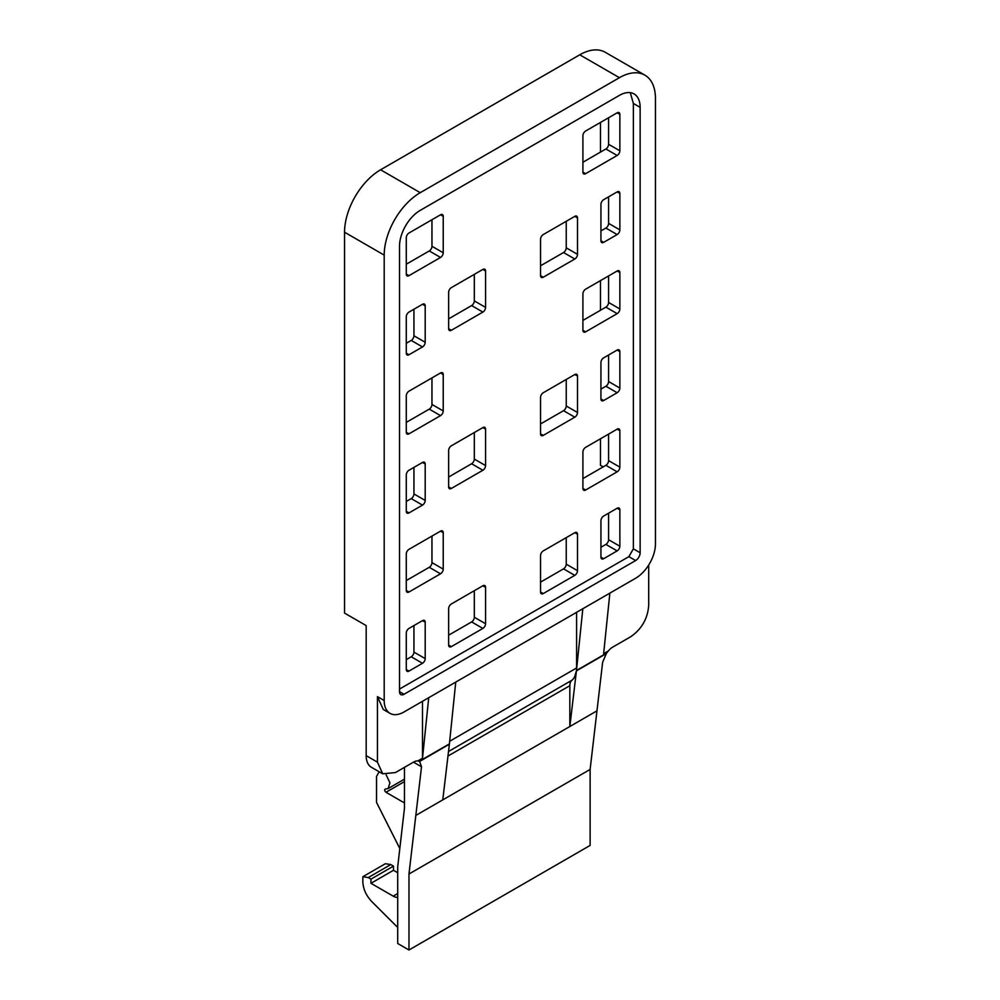 <?xml version="1.0" encoding="UTF-8"?>
<svg xmlns="http://www.w3.org/2000/svg" width="1000" height="1000" viewBox="0 0 1000 1000"><rect width="100%" height="100%" fill="white"/><g stroke="black" fill="none" stroke-linecap="round" stroke-linejoin="round"><path stroke-width="1.5" d="M404.475 767.35L404.475 808.162L397.713 866.7L397.713 943.5L408.975 950L408.975 874.013L421.512 766.775L419.625 761.388L417.863 760.925A12.75 7.362 120 0 0 413.488 762.15L421.512 766.775M408.975 950L590.125 845.425L590.125 769.438L602.65 662.2L606.562 653.138L576.475 670.512A28.675 16.55 -120 0 0 576.6 667.975L576.6 612.325M397.713 897.35A12.75 7.362 60 0 1 393.212 896.15L370.95 883.3L370.95 879.137L368.25 877.575L362.837 876.725L362.837 881.737C363.15 888.95 366.112 895.55 371.737 901.538L397.713 927.463M362.837 876.725L385.375 863.713L390.775 864.562L393.475 866.125L393.475 870.288L397.713 872.738M404.475 802.875A7.65 4.412 -120 0 1 403.575 802.438L385.962 792.275C384.375 790.625 384.225 789.525 385.513 788.988L388.075 788.612L389.95 782.837L386.188 774.938M379.162 771.762L376.538 776.425L376.538 802.438L399.812 848.538M590.125 769.438L408.975 874.013M596.875 710.9L442.775 799.875L449.375 744.212L419.688 761.413M569.837 685.688L569.837 726.513L576.438 670.85L574.487 677.163A28.675 16.55 -120 0 1 571.925 680.238A12.75 7.362 -120 0 0 569.837 685.688L447.962 756.05M648.7 565.025L648.7 605.538C647.625 618.8 641.625 629.2 630.675 636.75L612.65 647.163A12.75 7.362 120 0 0 608.275 651L606.562 653.138M393.475 870.288L370.95 883.3M393.475 866.125L370.95 879.137M390.775 864.562L368.25 877.575M582.825 608.737L576.475 670.512M609.862 593.125L603.638 653.675L608.275 651M417.863 760.925L422.5 758.25L422.5 701.3M390 713.35L383.25 709.45L377.438 696.612L384.2 700.512A28.038 16.188 120 0 0 390 713.35A28.038 16.188 120 0 0 404.025 711.963L635.625 578.25A28.038 16.188 120 0 0 655.45 543.9L655.45 98.5A50.975 29.438 120 0 0 644.9 75.163A50.975 29.438 120 0 0 619.412 77.688L420.25 192.675A50.975 29.438 120 0 0 384.2 255.113L384.2 700.512M413.488 762.15L395.462 772.55L382.713 773.812L377.438 762.15L377.438 696.612M419.325 761.237L449.412 743.875L455.75 682.087M422.5 758.25L428.725 697.7M382.713 773.812L371.45 767.312A25.488 14.712 -60 0 1 366.175 755.638L366.175 625.588L344.55 613.1L344.55 232.213A50.975 29.438 -60 0 1 380.588 169.788L420.25 192.675M600.487 122.438L600.487 152.088M600.487 280.613L600.487 310.262M600.487 438.775L600.487 465.337L603.162 466.887M422.5 505.112A3.825 2.212 -60 0 0 425.2 500.438L425.2 464.012L422.5 462.45L408.975 470.262A3.825 2.212 -60 0 0 406.275 474.938L406.275 511.362A3.825 2.212 -60 0 0 407.062 513.112A3.825 2.212 -60 0 0 408.975 512.925L422.5 505.112L411.238 498.612L406.275 501.475M425.2 500.438L413.938 493.925A3.825 2.212 -60 0 1 411.238 498.612M413.938 493.925L413.938 467.4M422.5 462.45A3.825 2.212 -60 0 1 424.412 462.262A3.825 2.212 -60 0 1 425.2 464.012M440.525 573.8A3.825 2.212 -60 0 0 443.225 569.113L443.225 532.688L440.525 531.138L408.975 549.338A3.825 2.212 -60 0 0 406.275 554.025L406.275 590.45A3.825 2.212 -60 0 0 407.062 592.2A3.825 2.212 -60 0 0 408.975 592.013L440.525 573.8L429.263 567.3L406.275 580.562M443.225 569.113L431.962 562.612A3.825 2.212 -60 0 1 429.263 567.3M431.962 562.612L431.962 536.075M440.525 531.138A3.825 2.212 -60 0 1 442.438 530.938A3.825 2.212 -60 0 1 443.225 532.688M617.15 471.825A3.825 2.212 -60 0 0 619.862 467.137L619.862 430.712L617.15 429.15L585.612 447.362A3.825 2.212 -60 0 0 582.913 452.05L582.913 488.475A3.825 2.212 -60 0 0 583.7 490.225A3.825 2.212 -60 0 0 585.612 490.025L617.15 471.825L605.887 465.312L582.913 478.587M619.862 467.137L608.587 460.637A3.825 2.212 -60 0 1 605.887 465.312M608.587 460.637L608.587 434.1M617.15 429.15A3.825 2.212 -60 0 1 619.062 428.963A3.825 2.212 -60 0 1 619.862 430.712M482.875 470.262A3.825 2.212 -60 0 0 485.575 465.575L485.575 429.15L482.875 427.587L451.337 445.8A3.825 2.212 -60 0 0 448.638 450.487L448.638 486.912A3.825 2.212 -60 0 0 449.425 488.663A3.825 2.212 -60 0 0 451.337 488.462L482.875 470.262L471.613 463.75L448.638 477.025M485.575 465.575L474.312 459.075A3.825 2.212 -60 0 1 471.613 463.75M474.312 459.075L474.312 432.537M482.875 427.587A3.825 2.212 -60 0 1 484.787 427.4A3.825 2.212 -60 0 1 485.575 429.15M574.8 417.188A3.825 2.212 -60 0 0 577.5 412.5L577.5 376.087L574.8 374.525L543.263 392.738A3.825 2.212 -60 0 0 540.55 397.413L540.55 433.837A3.825 2.212 -60 0 0 541.35 435.588A3.825 2.212 -60 0 0 543.263 435.4L574.8 417.188L563.538 410.688L540.55 423.95M577.5 412.5L566.237 406A3.825 2.212 -60 0 1 563.538 410.688M566.237 406L566.237 379.462M574.8 374.525A3.825 2.212 -60 0 1 576.712 374.338A3.825 2.212 -60 0 1 577.5 376.087M617.15 392.738A3.825 2.212 -60 0 0 619.862 388.05L619.862 351.625L617.15 350.062L603.638 357.875A3.825 2.212 -60 0 0 600.938 362.55L600.938 398.975A3.825 2.212 -60 0 0 601.725 400.725A3.825 2.212 -60 0 0 603.638 400.538L617.15 392.738L605.887 386.225L600.938 389.087M619.862 388.05L608.587 381.55A3.825 2.212 -60 0 1 605.887 386.225M608.587 381.55L608.587 355.012M617.15 350.062A3.825 2.212 -60 0 1 619.062 349.875A3.825 2.212 -60 0 1 619.862 351.625M440.525 415.625A3.825 2.212 -60 0 0 443.225 410.938L443.225 374.525L440.525 372.962L408.975 391.175A3.825 2.212 -60 0 0 406.275 395.85L406.275 432.275A3.825 2.212 -60 0 0 407.062 434.025A3.825 2.212 -60 0 0 408.975 433.837L440.525 415.625L429.263 409.125L406.275 422.388M443.225 410.938L431.962 404.438A3.825 2.212 -60 0 1 429.263 409.125M431.962 404.438L431.962 377.9M440.525 372.962A3.825 2.212 -60 0 1 442.438 372.775A3.825 2.212 -60 0 1 443.225 374.525M617.15 313.65A3.825 2.212 -60 0 0 619.862 308.962L619.862 272.538L617.15 270.988L585.612 289.188A3.825 2.212 -60 0 0 582.913 293.875L582.913 330.3A3.825 2.212 -60 0 0 583.7 332.05A3.825 2.212 -60 0 0 585.612 331.863L617.15 313.65L605.887 307.137L582.913 320.412M619.862 308.962L608.587 302.462A3.825 2.212 -60 0 1 605.887 307.137M608.587 302.462L608.587 275.925M617.15 270.988A3.825 2.212 -60 0 1 619.062 270.788A3.825 2.212 -60 0 1 619.862 272.538M574.8 216.35L543.263 234.562A3.825 2.212 -60 0 0 540.55 239.237L540.55 275.663A3.825 2.212 -60 0 0 541.35 277.413A3.825 2.212 -60 0 0 543.263 277.225L574.8 259.012A3.825 2.212 -60 0 0 577.5 254.338L577.5 217.913L574.8 216.35A3.825 2.212 -60 0 1 576.712 216.163A3.825 2.212 -60 0 1 577.5 217.913M577.5 254.338L566.237 247.825L566.237 221.287M540.55 265.775L563.538 252.512A3.825 2.212 -60 0 0 566.237 247.825M617.15 191.9L603.638 199.7A3.825 2.212 -60 0 0 600.938 204.387L600.938 240.8A3.825 2.212 -60 0 0 601.725 242.55A3.825 2.212 -60 0 0 603.638 242.362L617.15 234.562A3.825 2.212 -60 0 0 619.862 229.875L619.862 193.463L617.15 191.9A3.825 2.212 -60 0 1 619.062 191.713A3.825 2.212 -60 0 1 619.862 193.463M619.862 229.875L608.587 223.375L608.587 196.838M600.938 230.912L605.887 228.062A3.825 2.212 -60 0 0 608.587 223.375M482.875 312.087A3.825 2.212 -60 0 0 485.575 307.4L485.575 270.975L482.875 269.425L451.337 287.625A3.825 2.212 -60 0 0 448.638 292.312L448.638 328.738A3.825 2.212 -60 0 0 449.425 330.487A3.825 2.212 -60 0 0 451.337 330.3L482.875 312.087L471.613 305.575L448.638 318.85M485.575 307.4L474.312 300.9A3.825 2.212 -60 0 1 471.613 305.575M474.312 300.9L474.312 274.363M482.875 269.425A3.825 2.212 -60 0 1 484.787 269.225A3.825 2.212 -60 0 1 485.575 270.975M422.5 346.95A3.825 2.212 -60 0 0 425.2 342.262L425.2 305.837L422.5 304.275L408.975 312.087A3.825 2.212 -60 0 0 406.275 316.762L406.275 353.188A3.825 2.212 -60 0 0 407.062 354.938A3.825 2.212 -60 0 0 408.975 354.75L422.5 346.95L411.238 340.438L406.275 343.3M425.2 342.262L413.938 335.763A3.825 2.212 -60 0 1 411.238 340.438M413.938 335.763L413.938 309.225M422.5 304.275A3.825 2.212 -60 0 1 424.412 304.088A3.825 2.212 -60 0 1 425.2 305.837M440.525 257.45A3.825 2.212 -60 0 0 443.225 252.775L443.225 216.35L440.525 214.788L408.975 233A3.825 2.212 -60 0 0 406.275 237.675L406.275 274.1A3.825 2.212 -60 0 0 407.062 275.85A3.825 2.212 -60 0 0 408.975 275.663L440.525 257.45L429.263 250.95L406.275 264.212M443.225 252.775L431.962 246.262A3.825 2.212 -60 0 1 429.263 250.95M431.962 246.262L431.962 219.725M440.525 214.788A3.825 2.212 -60 0 1 442.438 214.6A3.825 2.212 -60 0 1 443.225 216.35M619.862 114.375L619.862 150.787A3.825 2.212 -60 0 1 617.15 155.475L585.612 173.688A3.825 2.212 -60 0 1 583.7 173.875A3.825 2.212 -60 0 1 582.913 172.125L582.913 135.7A3.825 2.212 -60 0 1 585.612 131.025L617.15 112.812A3.825 2.212 -60 0 1 619.062 112.625A3.825 2.212 -60 0 1 619.862 114.375L617.15 112.812M582.913 162.237L605.887 148.975A3.825 2.212 -60 0 0 608.587 144.288L608.587 117.75M574.8 575.363A3.825 2.212 -60 0 0 577.5 570.675L577.5 534.25L574.8 532.7L543.263 550.9A3.825 2.212 -60 0 0 540.55 555.588L540.55 592.013A3.825 2.212 -60 0 0 541.35 593.763A3.825 2.212 -60 0 0 543.263 593.575L574.8 575.363L563.538 568.85L540.55 582.125M577.5 570.675L566.237 564.175A3.825 2.212 -60 0 1 563.538 568.85M566.237 564.175L566.237 537.638M574.8 532.7A3.825 2.212 -60 0 1 576.712 532.5A3.825 2.212 -60 0 1 577.5 534.25M482.875 628.425A3.825 2.212 -60 0 0 485.575 623.75L485.575 587.325L482.875 585.763L451.337 603.975A3.825 2.212 -60 0 0 448.638 608.663L448.638 645.075A3.825 2.212 -60 0 0 449.425 646.825A3.825 2.212 -60 0 0 451.337 646.637L482.875 628.425L471.613 621.925L448.638 635.188M485.575 623.75L474.312 617.238A3.825 2.212 -60 0 1 471.613 621.925M474.312 617.238L474.312 590.712M482.875 585.763A3.825 2.212 -60 0 1 484.787 585.575A3.825 2.212 -60 0 1 485.575 587.325M617.15 550.9A3.825 2.212 -60 0 0 619.862 546.225L619.862 509.8L617.15 508.237L603.638 516.05A3.825 2.212 -60 0 0 600.938 520.725L600.938 557.15A3.825 2.212 -60 0 0 601.725 558.9A3.825 2.212 -60 0 0 603.638 558.713L617.15 550.9L605.887 544.4L600.938 547.263M619.862 546.225L608.587 539.725A3.825 2.212 -60 0 1 605.887 544.4M608.587 539.725L608.587 513.188M617.15 508.237A3.825 2.212 -60 0 1 619.062 508.05A3.825 2.212 -60 0 1 619.862 509.8M422.5 620.625L408.975 628.425A3.825 2.212 -60 0 0 406.275 633.112L406.275 669.538A3.825 2.212 -60 0 0 407.062 671.287A3.825 2.212 -60 0 0 408.975 671.1L422.5 663.288A3.825 2.212 -60 0 0 425.2 658.612L425.2 622.188L422.5 620.625A3.825 2.212 -60 0 1 424.412 620.438A3.825 2.212 -60 0 1 425.2 622.188M425.2 658.612L413.938 652.1L413.938 625.562M406.275 659.65L411.238 656.787A3.825 2.212 -60 0 0 413.938 652.1M644.9 75.163L605.25 52.275A50.975 29.438 -60 0 0 579.75 54.8L380.588 169.788M399.513 689.062L628.875 556.65L633.375 548.85L633.375 103.45L630.288 92.662M635.625 560.55L404.025 694.275A6.375 3.675 -60 0 1 400.838 694.587A6.375 3.675 -60 0 1 399.513 691.663L399.513 246.262A29.312 16.925 -60 0 1 420.25 210.362L619.412 95.375A29.312 16.925 -60 0 1 634.062 93.925A29.312 16.925 -60 0 1 640.138 107.35L640.138 552.75A6.375 3.675 -60 0 1 635.625 560.55L628.875 556.65M393.212 896.15L397.713 893.55M442.775 799.875L415.737 815.475M606.175 653.688L576.438 670.85M404.475 781.587L385.962 792.275M403.575 802.438L404.475 801.925M576.6 667.975L449.675 741.25M571.925 680.238L448.512 751.488M377.438 762.15L366.175 755.638M408.975 512.925L406.275 511.362M408.975 592.013L406.275 590.45M585.612 490.025L582.913 488.475M451.337 488.462L448.638 486.912M543.263 435.4L540.55 433.837M603.638 400.538L600.938 398.975M408.975 433.837L406.275 432.275M585.612 331.863L582.913 330.3M543.263 277.225L540.55 275.663M574.8 259.012L563.538 252.512M603.638 242.362L600.938 240.8M617.15 234.562L605.887 228.062M451.337 330.3L448.638 328.738M408.975 354.75L406.275 353.188M408.975 275.663L406.275 274.1M585.612 173.688L582.913 172.125M617.15 155.475L605.887 148.975M619.862 150.787L608.587 144.288M543.263 593.575L540.55 592.013M451.337 646.637L448.638 645.075M603.638 558.713L600.938 557.15M408.975 671.1L406.275 669.538M422.5 663.288L411.238 656.787M579.75 54.8L619.412 77.688M344.55 232.213L384.2 255.113M640.138 552.75L633.375 548.85M640.138 107.35L633.375 103.45M404.025 694.275L399.513 691.663M404.475 779.137L388.175 788.55"/></g></svg>
